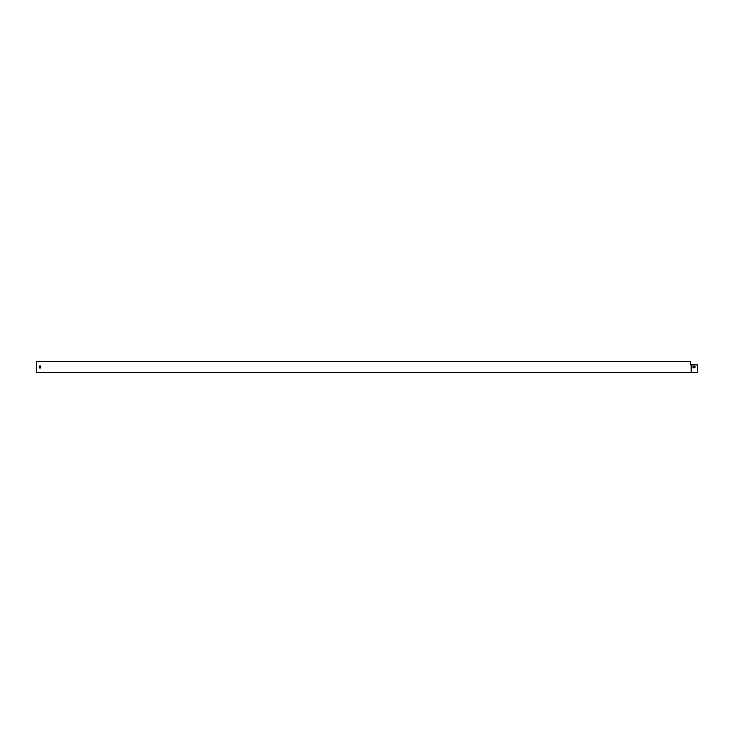<?xml version="1.0" encoding="UTF-8"?>
<svg xmlns="http://www.w3.org/2000/svg" width="734" height="734" viewBox="0 0 734 734"><rect width="100%" height="100%" fill="white"/><g stroke="black" fill="none" stroke-linecap="round" stroke-linejoin="round"><path stroke-width="1.1" d="M691.189 364.908L691.189 372.505L36.7 372.505L36.7 361.495L690.474 361.495L690.474 364.908L697.3 364.908L697.3 372.349L691.189 372.349M39.232 366.67L39.232 367.33A0.771 0.771 0 0 0 40.003 368.101A0.771 0.771 0 0 0 40.774 367.33L40.774 366.67A0.771 0.771 0 0 0 40.003 365.899A0.771 0.771 0 0 0 39.232 366.67A0.771 0.771 0 0 1 40.003 365.899A0.771 0.771 0 0 1 40.774 366.67M39.232 367.33A0.771 0.771 0 0 0 40.003 368.101A0.771 0.771 0 0 0 40.774 367.33M691.033 364.908L690.474 364.908L690.474 361.651M693.667 367.771A0.771 0.771 0 0 1 692.896 367A0.771 0.771 0 0 1 693.667 366.229L694.327 366.229A0.771 0.771 0 0 1 695.098 367A0.771 0.771 0 0 1 694.327 367.771L693.667 367.771A0.771 0.771 0 0 1 692.896 367A0.771 0.771 0 0 1 693.667 366.229M694.327 366.229A0.771 0.771 0 0 1 695.098 367A0.771 0.771 0 0 1 694.327 367.771"/></g></svg>

